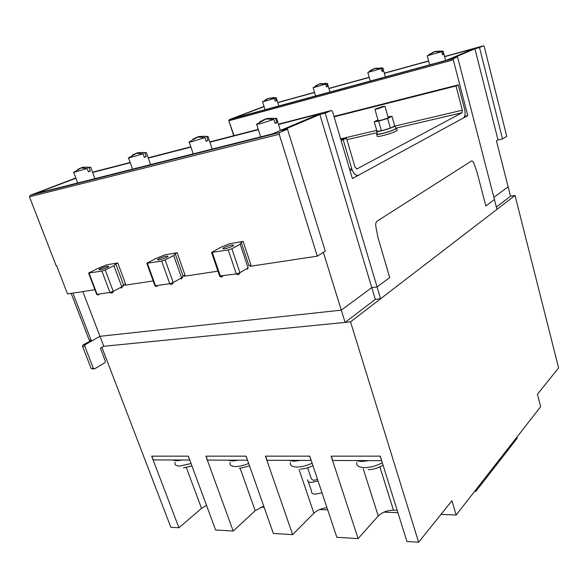 <?xml version="1.0" encoding="UTF-8"?>
<svg xmlns="http://www.w3.org/2000/svg" width="588" height="588" viewBox="0 0 588 588"><rect width="100%" height="100%" fill="white"/><g stroke="black" fill="none" stroke-linecap="round" stroke-linejoin="round"><path stroke-width="0.88" d="M376.901 131.006L376.643 131.212C376.269 131.771 377.79 131.668 381.215 130.889C388.242 129.081 392.865 127.449 395.07 126.001L394.644 125.656M376.732 131.536L377.393 133.851C377.026 134.417 378.547 134.321 381.972 133.549C388.999 131.749 393.615 130.117 395.812 128.654L395.724 128.338M377.312 133.572L376.599 134.079C376.188 134.696 377.849 134.586 381.568 133.755C389.212 131.793 394.225 130.022 396.621 128.427L395.643 128.052M376.702 134.431L377.18 136.1C376.768 136.725 378.429 136.629 382.149 135.799C389.793 133.851 394.805 132.072 397.187 130.463L397.091 130.124M378.04 120.209L377.114 120.738C375.879 121.745 385.507 119.188 388.418 117.732L389.153 117.299L388.036 117.188M387.948 116.872L392.027 116.343L387.632 118.445L378.672 121.135L374.24 121.687L376.974 131.256L381.421 130.786L390.358 128.118L394.724 125.95L392.027 116.343M377.959 119.923L374.24 121.687M387.632 118.445L390.358 128.118M378.672 121.135L381.421 130.786M377.386 108.89L384.964 106.274L382.45 106.582L374.909 109.184L377.386 108.89M341.091 140.436L346.545 138.349L355.012 167.095L357.026 168.881L462.028 112.749L462.337 110.206L456.016 85.973L458.272 84.892L464.557 109.03C465.505 113.388 465.152 116.351 463.491 117.923L358.842 175.055C355.968 176.025 353.616 173.945 351.771 168.815L343.23 139.937M340.864 139.687L346.545 138.349M334.094 116.836L456.016 85.973M333.969 116.402L458.272 84.892M502.549 138.944L479.499 47.525L483.593 45.783L484.247 46.621L506.746 136.291L502.549 138.944L498.007 139.9L496.456 140.877L508.12 186.815L493.869 197.347L508.12 186.815L510.516 196.238L515.037 195.466L558.6 367.904L537.432 394.269L540.666 406.683L456.163 515.022L440.956 514.404M498.007 139.9L474.92 48.782L452.826 58.146L457.53 56.86L453.429 58.609L453.282 59.858L467.769 115.593L464.601 116.321M380.583 298.755L377.07 286.966L371.778 287.613L375.306 299.358L380.583 298.755L496.97 209.343L494.442 199.567L485.85 205.962L476.912 171.784L473.943 163.368C473.171 161.421 472.304 160.656 471.348 161.083L377.055 221.176C375.864 222.205 375.467 224.021 375.864 226.623L377.974 237.589L389.719 277.543L377.07 286.966L389.719 277.543L377.974 237.589L375.864 226.623C375.467 224.021 375.864 222.205 377.055 221.176L471.348 161.083C472.304 160.656 473.171 161.421 473.943 163.368L476.912 171.784L485.85 205.962L494.442 199.567L457.53 56.86M467.769 115.593L352.388 178.576L332.507 111.47L331.441 110.471L325.201 113.124L377.07 286.966L371.778 287.613L341.305 310.148L345.105 322.393L103.767 346.281L350.529 321.856L418.619 542.232L451.944 500.726L456.163 515.022M279.197 134.255L317.307 256.147L325.267 251.113L287.473 129.169L279.498 132.565L279.197 134.255L29.451 196.782L56.125 265.673L56.867 266.393M71.177 293.339L89.302 340.312L91.052 340.129L92.213 340.695L99.953 336.299L341.305 310.148L99.953 336.299L82.849 291.575M264.093 106.626L233.083 118.423L446.351 60.321L474.178 48.561L444.579 56.705M428.645 61.093L384.339 73.287M369.249 77.44L328.927 88.538M314.558 92.5L277.779 102.621M479.499 47.525L474.92 48.782M247.563 269.289L248.07 267.893M323.349 252.326L341.305 310.148L371.778 287.613L319.857 114.498L325.201 113.124M287.473 129.169L281.99 130.551L319.857 114.498M181.317 279.072L183.037 275.985L182.772 277.183L181.663 278.278M91.052 340.129L72.919 293.074M243.138 241.403L229.357 243.77L220.419 247.533L211.533 252.421L228.247 249.981L231.878 248.753L240.169 244.174L241.249 242.44L243.138 241.403L250.936 264.887L250.348 266.268L317.307 256.147M165.147 259.925L173.688 255.486L181.589 277.867L173.188 282.512L165.147 259.925L161.685 261.094L146.802 263.27L155.974 258.492L164.772 254.869L177.15 252.744L184.948 274.927L184.463 276.22L217.942 271.164M89.302 340.312L91.669 340.753M121.848 287.488L121.179 288.186L121.797 286.841L123.59 284.989L122.973 286.327M88.678 273.251L96.579 294.103L97.108 294.338L109.934 292.457L113.227 291.339L105.237 269.966L101.922 271.075L88.59 273.03L97.961 268.363L106.604 264.865L117.776 262.946L125.538 283.967L125.141 285.187L153.189 280.946M29.451 196.782L30.48 195.223L75.83 177.98M278.514 124.48L319.821 113.815L272.09 133.998L35.39 193.636L75.918 178.215M92.639 172.453L130.271 162.736M148.286 158.091L190.931 147.081M209.901 142.186L258.382 129.676M56.125 265.673L56.566 265.6L67.51 293.897L94.925 289.752M232.635 246.174L233.693 245.439C232.921 244.468 229.702 245.203 224.035 247.636L222.948 248.379C223.69 249.363 226.917 248.628 232.635 246.174M250.936 264.887L249.084 265.982L241.249 242.44M211.621 252.678L219.596 275.985L236.317 273.92L239.919 272.692L248.07 267.885L240.169 244.174M184.948 274.927L183.037 275.985L175.202 253.751L177.15 252.744M173.688 255.486L175.202 253.751M125.538 283.967L123.59 284.989L115.799 263.931L117.776 262.946M101.922 271.075L109.934 292.457L111.191 293.133L112.837 292.581L113.227 291.339L121.797 286.841L113.932 265.644L115.799 263.931M105.237 269.966L113.932 265.644M107.391 267.4L108.721 266.592C108.464 265.739 105.7 266.401 100.438 268.584L99.078 269.4C99.313 270.26 102.084 269.598 107.391 267.4M166.808 257.331L168.058 256.53C167.565 255.589 164.493 256.302 158.833 258.683L157.569 259.492C158.032 260.455 161.112 259.727 166.808 257.331M88.34 171.623L90.376 171.093L88.42 171.836L87.193 168.521L81.122 167.962L77.792 169.307M182.501 460.007L176.429 460.779L172.438 459.97M80.644 168.065L82.46 167.374L86.414 167.139L89.155 167.786L90.376 171.093M94.911 178.642L90.684 167.132L89.155 167.786M189.593 460.029L153.255 459.912L151.829 456.163L188.167 456.163L189.718 459.934M87.193 168.521L73.397 172.504L81.122 167.962M144.214 157.106L146.221 156.584L144.288 157.327L143.06 153.828L136.489 153.299L132.462 154.953M238.838 460.183L232.297 460.992L227.799 460.147M135.269 153.689L137.666 152.74L142.414 152.483L144.993 153.086L146.221 156.584M150.572 164.618L146.324 152.498L144.993 153.086M247.364 460.213L207.49 460.081L206.065 456.163L245.938 456.156L247.504 460.095M143.06 153.828L128.235 158.076L136.489 153.299M206.094 141.024L208.056 140.51L206.167 141.26L204.933 137.555L197.803 137.055L192.849 139.143M300.769 460.382L293.706 461.227L288.612 460.338M195.914 137.68L198.773 136.534L204.521 136.276L206.829 136.813L208.056 140.51M212.194 149.087L207.946 136.298L206.829 136.813M311.008 460.411L267.055 460.272L265.629 456.156L309.582 456.156L311.148 460.279M204.933 137.555L192.188 141.598L188.895 142.12L197.803 137.055M275 123.112L276.897 122.62L275.081 123.37L273.854 119.43L266.085 118.974L259.852 121.679M369.19 460.595L361.517 461.492L355.733 460.551M263.284 119.915L266.768 118.504L273.839 118.269L275.669 118.695L276.897 122.62M280.388 130.485L276.573 118.254L275.669 118.695M381.443 460.639L332.757 460.485L331.338 456.156L380.039 456.148L381.605 460.47M273.854 119.43L260.433 123.686L256.471 124.281M442.485 54.64L443.58 54.331L442.514 54.772L441.713 51.7L434.65 51.715L428.74 54.633M432.386 52.53L435.216 51.421L441.75 51.068L442.779 51.274L443.58 54.331M441.713 51.7L427.329 55.772M442.264 51.127L442.779 51.274M382.053 71.383L383.222 71.06L382.082 71.508L381.267 68.583L374.688 68.539L369.925 70.788M373.093 69.105L375.409 68.208L382.406 68.135L383.222 71.06M381.267 68.583L367.831 72.434M385.36 76.94L382.839 67.921L382.406 68.135M326.458 86.789L327.685 86.451L326.494 86.906L325.664 84.113L319.519 84.018L315.609 85.804M318.417 84.4L320.364 83.658L326.854 83.658L327.685 86.451M325.664 84.113L313.081 87.744M329.964 92.029L327.413 83.4L326.854 83.658M317.557 479.492L313.441 480.396L311.361 478.897L307.649 467.835M318.079 481.043L311.346 482.403C308.553 482.263 307.333 481.374 307.671 479.735M322.004 492.825L315.293 494.155C312.5 493.993 311.272 493.067 311.596 491.392L308.31 481.631M260.91 507.172L264.137 507.304M319.615 509.531L327.685 509.855M384.023 512.119L397.914 512.677M101.915 347.361L170.843 527.282L178.936 527.767L151.682 456.163L188.322 456.163L215.612 529.979L233.193 531.045L205.903 456.163L246.115 456.156L273.361 533.463L292.655 534.632L265.445 456.156L309.773 456.156L336.836 537.292L358.107 538.579L331.14 456.156L380.252 456.148L406.933 541.526L418.619 542.232M516.859 437.2L517.153 438.28L475.846 491.362L475.516 490.208M474.634 491.333L475.846 491.362M358.107 538.579L378.26 515.999C382.193 512.258 387.257 510.318 393.453 510.178L379.87 466.865M397.179 510.325L393.453 510.178M178.936 527.767L201.508 508.37L206.491 505.312M515.037 195.466L350.529 321.856M292.655 534.632L313.867 513.221C317.322 510.097 321.687 508.252 326.965 507.701M233.193 531.045L255.192 510.685L263.74 506.172M275.14 101.004L276.411 100.658L275.177 101.121L274.346 98.439L268.598 98.306L265.328 99.762M267.863 98.556L273.449 97.586L275.581 97.983L276.411 100.658M274.346 98.439L262.498 101.893M278.815 105.965L276.25 97.681L275.581 97.983M375.306 299.358L345.105 322.393M84.753 346.178L85.15 344.708L99.953 336.299L103.767 346.281L100.408 348.236L105.37 361.172L104.995 362.62L94.528 368.911L93.36 368.375L84.753 346.178L82.563 346.398L91.169 368.551L93.918 368.97M496.368 207.027L510.516 196.238M91.309 340.533L82.959 344.935L82.563 346.398M346.935 139.672L377.048 132.638L346.935 139.665M462.028 112.749L396.481 128.074L461.992 112.771M349.956 170.373L352.139 169.917M356.6 168.976L357.026 168.881M340.628 138.871L376.717 130.367M395.085 126.045L462.337 110.206M351.771 168.815L349.632 169.263M264.034 106.435L229.364 119.621L229.144 120.702L453.282 59.858M453.429 58.609L229.364 119.621L228.835 120.753L234.002 135.644M229.276 119.658L453.458 58.594M483.593 45.783L444.535 56.544M428.601 60.931L384.295 73.125M369.205 77.285L328.883 88.391M314.514 92.345L277.734 102.474M228.247 249.981L236.317 273.92L237.537 274.706L239.338 274.089L239.919 272.692L231.878 248.753M212.371 252.627L220.449 276.25L221.669 277.022L222.874 275.897M161.685 261.094L169.748 283.688L170.983 284.416L172.703 283.828L173.188 282.512L169.748 283.688L155.519 285.775L156.761 286.488L155.769 285.739M89.111 273.214L97.108 294.338L98.409 294.684L97.549 294.272M220.471 276.25L221.492 276.698M146.89 263.512L154.842 285.525L155.519 285.775L147.463 263.468M99.85 293.934L98.409 294.684M279.565 132.528L30.62 195.172M92.544 172.196L130.176 162.472M148.191 157.819L190.835 146.802M209.806 141.899L258.286 129.375M278.418 124.171L331.441 110.471M158.128 285.393L156.709 286.165M175.202 462.359C174.305 464.696 175.783 465.931 179.634 466.064L191.049 463.535M230.151 462.403C229.313 464.99 231.091 466.365 235.487 466.527C239.456 466.49 243.851 465.461 248.673 463.432M290.399 462.433C289.663 465.314 291.817 466.843 296.852 467.034C301.695 466.975 306.782 465.696 312.125 463.197M356.754 462.447C356.174 465.652 358.783 467.372 364.597 467.6C370.609 467.497 376.518 465.88 382.325 462.771M378.26 515.999L363.2 468.761M201.508 508.37L186.359 467.607M313.867 513.221L299.057 469.408M255.192 510.685L240.154 468.401M85.15 344.708L82.959 344.935M93.36 368.375L91.169 368.551M395.07 126.001L395.812 128.654M396.621 128.427L397.187 130.463M374.946 109.324L378.224 120.849M384.964 106.274L388.212 117.828M228.842 120.768L233.708 135.725M222.823 275.904L221.441 276.705C221.485 277.139 220.919 276.992 219.743 276.279M96.719 294.368C97.777 295.007 98.336 295.117 98.38 294.691L99.813 293.941M154.989 285.805C156.099 286.474 156.658 286.599 156.665 286.172L158.084 285.393M121.87 287.311L123.671 285.459M279.498 132.565L30.48 195.223M99.078 269.4L99.262 269.885M157.569 259.492L157.76 260.028M222.948 248.379L223.131 248.915M90.148 167.382L86.414 167.139M73.831 172.6L77.689 182.978M191.953 465.99L183.456 467.886M145.78 152.762L142.414 152.483M128.654 158.187L132.557 169.153M249.547 465.909L239.243 468.43M207.402 136.57L204.521 136.276M189.292 142.237L193.224 153.865M312.941 465.652C308.707 467.813 304.562 468.937 300.512 469.033M276.037 118.533L273.839 118.269M266.085 118.974L256.375 124.369M256.736 124.487L260.668 136.872M383.045 465.093C378.613 467.916 373.637 469.452 368.125 469.694M434.642 51.715L427.182 55.904M442.889 51.222L441.75 51.068M443.109 51.097L445.579 60.535M427.263 55.926L429.652 64.871M374.681 68.539L367.75 72.508M382.612 68.046L380.855 67.84M367.86 72.537L370.278 81.048M319.519 84.018L313.022 87.796M327.171 83.518L324.958 83.298M313.161 87.825L315.594 95.947M268.598 98.306L262.476 101.915M276 97.806L273.449 97.586M262.623 101.952L265.063 109.713"/></g></svg>
